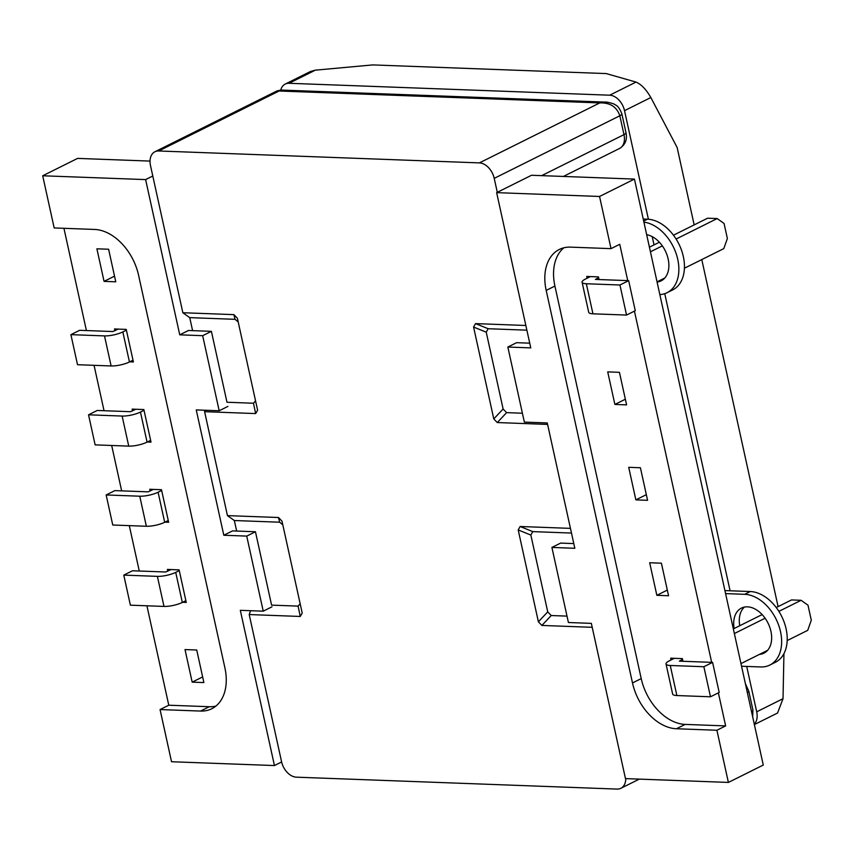 <?xml version="1.0" encoding="UTF-8"?>
<svg xmlns="http://www.w3.org/2000/svg" width="854" height="854" viewBox="0 0 854 854"><rect width="100%" height="100%" fill="white"/><g stroke="black" fill="none" stroke-linecap="round" stroke-linejoin="round"><path stroke-width="1.28" d="M573.803 543.582L560.63 543.091L551.908 547.435L568.412 622.513L591.342 623.367L625.47 778.602L728.387 782.424L716.912 730.255L725.633 725.911L718.374 692.85M529.736 343.169L516.574 342.689L507.842 347.034L524.356 422.1L547.275 422.954L574.827 548.289L551.908 547.435M507.842 347.034L530.772 347.888L496.644 192.641L531.53 175.262L634.447 179.084L763.273 765.045L728.387 782.424M634.447 179.084L599.551 196.473L611.026 248.642L619.748 244.297L627.733 280.624M711.66 662.352L634.437 311.123M725.633 725.911L685.154 724.405A47.162 31.982 -116.5 0 1 641.215 678.599L554.919 286.058L546.186 290.403L632.494 682.944A47.162 31.982 -116.5 0 0 676.432 728.75L716.912 730.255M546.186 290.403A47.162 31.982 63.5 0 1 559.306 249.464A47.162 31.982 63.5 0 1 570.536 247.137L611.026 248.642M496.644 192.641L599.551 196.473M628.704 467.319L640.415 467.757L647.578 500.316L635.867 499.878L628.704 467.319M554.919 286.058A47.162 31.982 63.5 0 1 563.907 247.777M656.843 595.313L668.554 595.75L661.402 563.192L649.68 562.754L656.843 595.313L667.316 590.093M682.965 661.284L682.378 658.615L670.668 658.188L671.052 659.95M607.717 371.885L619.438 372.323L626.59 404.881L614.88 404.444L607.717 371.885M587.125 278.212L586.741 276.45L598.451 276.888L599.038 279.557M646.329 494.669L635.867 499.878M625.352 399.234L614.88 404.444M271.967 606.82L263.235 611.176L240.316 610.322L274.444 765.558L171.526 761.736L160.061 709.557L168.782 705.212L146.92 605.785M282.791 524.772L279.632 522.21L234.338 520.524L227.452 515.624L278.511 517.513L282.001 521.164L302.209 613.076L300.266 616.46L298.078 606.116L271.593 605.134L255.453 531.754L246.731 536.098L263.235 611.176M255.453 531.754L232.534 530.9L223.812 535.244L246.731 536.098M139.277 571.016L129.296 525.637M121.652 490.869L111.682 445.478M104.039 410.71L94.057 365.331M86.414 330.562L63.933 228.306M150.037 161.086L77.597 158.396L42.7 175.775L54.165 227.943L94.655 229.448A47.162 31.982 -116.5 0 1 138.583 275.255L224.89 667.796A47.162 31.982 63.5 0 1 211.781 708.745A47.162 31.982 63.5 0 1 200.541 711.062L160.061 709.557M281.628 761.981L274.444 765.558M152.791 176.02L145.618 179.596L42.7 175.775M223.812 535.244L196.249 409.909L219.179 410.763L202.665 335.686L211.397 331.341L188.467 330.487L179.746 334.832L145.618 179.596M202.665 335.686L179.746 334.832M215.902 706.077A47.162 31.982 63.5 0 1 209.262 706.717L168.782 705.212M182.607 602.284L186.257 602.422L179.105 569.864L167.395 569.426L167.779 571.187M164.993 522.136L168.644 522.264L161.481 489.705L149.77 489.267L150.155 491.029M185.008 649.574L192.171 682.143L203.882 682.57L196.73 650.011L185.008 649.574M114.906 330.722L114.521 328.961L126.232 329.398L133.395 361.957L129.744 361.829M132.53 410.881L132.146 409.119L143.856 409.546L151.019 442.116L147.368 441.977M104.06 281.372L96.897 248.813L108.607 249.24L115.77 281.809L104.06 281.372L114.532 276.152M202.644 676.923L192.171 682.143M227.901 406.419L219.179 410.763M211.397 331.341L226.983 402.245L253.478 403.237L255.549 400.868M171.046 569.554L165.719 572.009L132.498 570.771L123.777 575.116L130.384 605.176L163.989 606.425L157.382 576.365A13.258 3.384 -12.4 0 0 175.71 572.372L179.265 570.6M123.777 575.116L157.382 576.365M175.71 572.372L182.318 602.433L185.873 600.661M182.318 602.433A13.258 3.384 167.6 0 1 163.989 606.425M153.421 489.406L148.094 491.851L114.874 490.612L106.152 494.957L112.76 525.018L146.365 526.267L139.757 496.206A13.258 3.384 -12.4 0 0 158.086 492.224L161.641 490.452M106.152 494.957L139.757 496.206M158.086 492.224L164.694 522.274L168.249 520.502M164.694 522.274A13.258 3.384 167.6 0 1 146.365 526.267M135.797 409.247L130.47 411.703L97.249 410.464L88.528 414.809L95.136 444.87L128.74 446.119L122.133 416.058A13.258 3.384 -12.4 0 0 140.462 412.066L144.016 410.294M88.528 414.809L122.133 416.058M140.462 412.066L147.069 442.126L150.624 440.354M147.069 442.126A13.258 3.384 167.6 0 1 128.74 446.119M118.172 329.1L112.856 331.544L79.635 330.306L70.903 334.651L77.511 364.711L111.116 365.96L104.508 335.9A13.258 3.384 -12.4 0 0 122.837 331.918L126.403 330.146M70.903 334.651L104.508 335.9M122.837 331.918L129.445 361.968L133.01 360.196M129.445 361.968A13.258 3.384 167.6 0 1 111.116 365.96M787.185 640.575L807.713 630.348L811.3 620.228L807.991 605.198L801.105 600.298L778.88 611.368M765.12 618.221L734.365 633.54M682.549 659.363L679.378 661.156L712.588 662.384L703.867 666.728L670.262 665.479L676.87 695.54A13.258 3.384 167.6 0 1 672.642 694.046L666.035 663.985A13.258 3.384 -12.4 0 0 670.262 665.479M767.565 650.353L740.973 663.601M703.867 666.728L710.475 696.789L719.196 692.445L712.588 662.384M710.475 696.789L676.87 695.54M666.035 663.985A13.258 3.384 -12.4 0 1 669.387 660.782L674.318 658.317M733.351 628.907L762.142 614.57M776.243 607.536L791.509 599.935L801.105 600.298M684.417 268.231L723.786 248.621L727.373 238.501L724.064 223.47L717.179 218.56L676.112 239.024M662.341 245.877L650.438 251.813M598.611 277.635L595.441 279.418L628.661 280.656L619.94 285.001L586.335 283.752L592.943 313.813A13.258 3.384 167.6 0 1 588.716 312.308L582.097 282.258A13.258 3.384 -12.4 0 0 586.335 283.752M664.796 278.009L657.046 281.873M619.94 285.001L626.548 315.062L635.269 310.717L628.661 280.656M626.548 315.062L592.943 313.813M582.097 282.258A13.258 3.384 -12.4 0 1 585.449 279.044L590.392 276.589M649.414 247.18L659.373 242.226M673.475 235.202L707.582 218.208L717.179 218.56M238.191 321.883L235.021 319.321L189.737 317.635L182.852 312.735L150.496 165.58A15.916 10.792 -116.5 0 1 154.916 151.756L277.112 90.876L279.098 91.004L280.966 90.054L605.699 102.117L599.775 102.918C610.098 102.565 616.78 106.846 619.833 115.77L494.22 178.347L497.295 192.321M625.758 778.613A15.916 10.792 -116.5 0 1 620.869 788.306A15.916 10.792 -116.5 0 1 617.079 789.085L296.391 777.172A15.916 10.792 -116.5 0 1 281.564 761.715L249.208 614.56L250.574 610.695M234.338 520.524L236.654 531.049M227.452 515.624L204.597 411.671L205.109 410.24M189.737 317.635L192.598 330.647M158.716 150.977L479.393 162.89L599.775 102.918L279.098 91.004L158.716 150.977A15.916 10.792 -116.5 0 0 154.916 151.756M182.852 312.735L233.9 314.635L237.391 318.275L257.609 410.187L255.656 413.571L204.597 411.671M300.266 616.46L249.208 614.56M592.206 627.306L541.884 625.438L538.394 621.797L518.197 529.939L520.129 526.502L570.451 528.37M547.595 424.417L497.274 422.549L493.783 418.908L473.586 327.05L475.529 323.613L525.84 325.481M494.22 178.347A15.916 10.792 -116.5 0 0 479.393 162.89M571.486 533.056L532.779 531.615L530.846 535.063L547.734 611.88L551.225 615.531L567.013 616.118M298.078 606.116L300.16 603.757M526.875 330.167L488.168 328.726L486.236 332.174L503.123 409.002L506.625 412.642L522.402 413.229M694.163 224.89L677.147 147.518L650.844 97.537L624.52 110.657L648.389 219.232M652.221 236.654L654.036 244.884M664.754 293.659L730.085 590.776M746.716 666.43L756.697 711.809L783.022 698.689L783.94 653.63M701.785 259.584L778.09 606.618M315.339 70.167L289.015 83.286A15.916 10.792 -116.5 0 0 285.215 84.066L310.504 71.469L315.339 70.167L372.728 64.915L606.233 73.583L636.027 82.08C641.215 84.279 646.158 89.424 650.844 97.537M289.015 83.286L609.692 95.2L636.027 82.08M754.285 724.149A15.916 10.792 -116.5 0 0 756.697 711.809M624.52 110.657A15.916 10.792 -116.5 0 0 609.692 95.2M285.215 84.066A15.916 10.792 -116.5 0 0 280.774 90.044M783.022 698.689L777.556 713.026L754.381 724.566M657.078 282.012A25.193 17.091 -116.5 0 0 661.145 280.838A25.193 17.091 -116.5 0 0 668.148 258.965A25.193 17.091 -116.5 0 0 646.67 234.701M662.266 279.269A25.193 17.091 -116.5 0 0 663.739 279.066M659.843 294.587A38.462 26.079 -116.5 0 0 667.059 292.708L672.642 289.933A38.462 26.079 -116.5 0 0 683.328 256.542A38.462 26.079 -116.5 0 0 647.503 219.19L643.233 219.03M667.059 292.708A38.462 26.079 -116.5 0 0 677.745 259.317A38.462 26.079 -116.5 0 0 643.916 222.136M766.518 651.41A25.193 17.091 63.5 0 1 765.035 651.613M734.152 628.512A25.193 17.091 63.5 0 1 741.443 608.08A25.193 17.091 63.5 0 1 770.916 631.309A25.193 17.091 63.5 0 1 763.914 653.182A25.193 17.091 63.5 0 1 759.452 654.399M724.918 590.584L750.271 591.534A38.462 26.079 63.5 0 1 784.26 622.47A38.462 26.079 63.5 0 1 775.411 662.266L769.828 665.052A38.462 26.079 63.5 0 1 760.658 666.953L741.55 666.237M739.735 625.726A25.193 17.091 63.5 0 1 744.421 607.066M725.58 593.605L744.688 594.309A38.462 26.079 63.5 0 1 778.677 625.245A38.462 26.079 63.5 0 1 769.828 665.052M685.154 724.405L676.432 728.75M641.215 678.599L632.494 682.944M209.262 706.717L200.541 711.062M625.993 132.712C627.423 139.618 625.277 144.86 619.566 148.457A15.916 10.792 -116.5 0 0 623.986 134.633L619.833 115.77A7.953 2.028 167.6 0 0 621.851 113.849L625.993 132.712A7.953 2.028 167.6 0 1 623.986 134.633L541.692 175.636M745.403 683.734L748.766 691.11A7.953 2.028 167.6 0 1 747.378 692.711M751.52 711.574A7.953 2.028 -12.4 0 0 752.918 709.984L752.662 716.741M279.632 522.21L278.511 517.513M235.021 319.321L233.9 314.635M255.656 413.571L253.478 403.237M506.625 412.642L497.274 422.549M486.236 332.174L473.586 327.05M493.783 418.908L503.123 409.002M475.529 323.613L488.168 328.726M551.225 615.531L541.884 625.438M530.846 535.063L518.197 529.939M538.394 621.797L547.734 611.88M520.129 526.502L532.779 531.615M744.688 594.309L750.271 591.534M647.503 219.19L643.681 221.09M619.566 148.457L563.373 176.447M748.766 691.11L752.918 709.984M621.851 113.849C619.833 108.671 617.655 105.693 615.328 104.914C614.336 103.355 604.12 101.53 605.699 102.117M280.966 90.054L277.112 90.887M620.869 788.306L639.315 779.115"/></g></svg>
